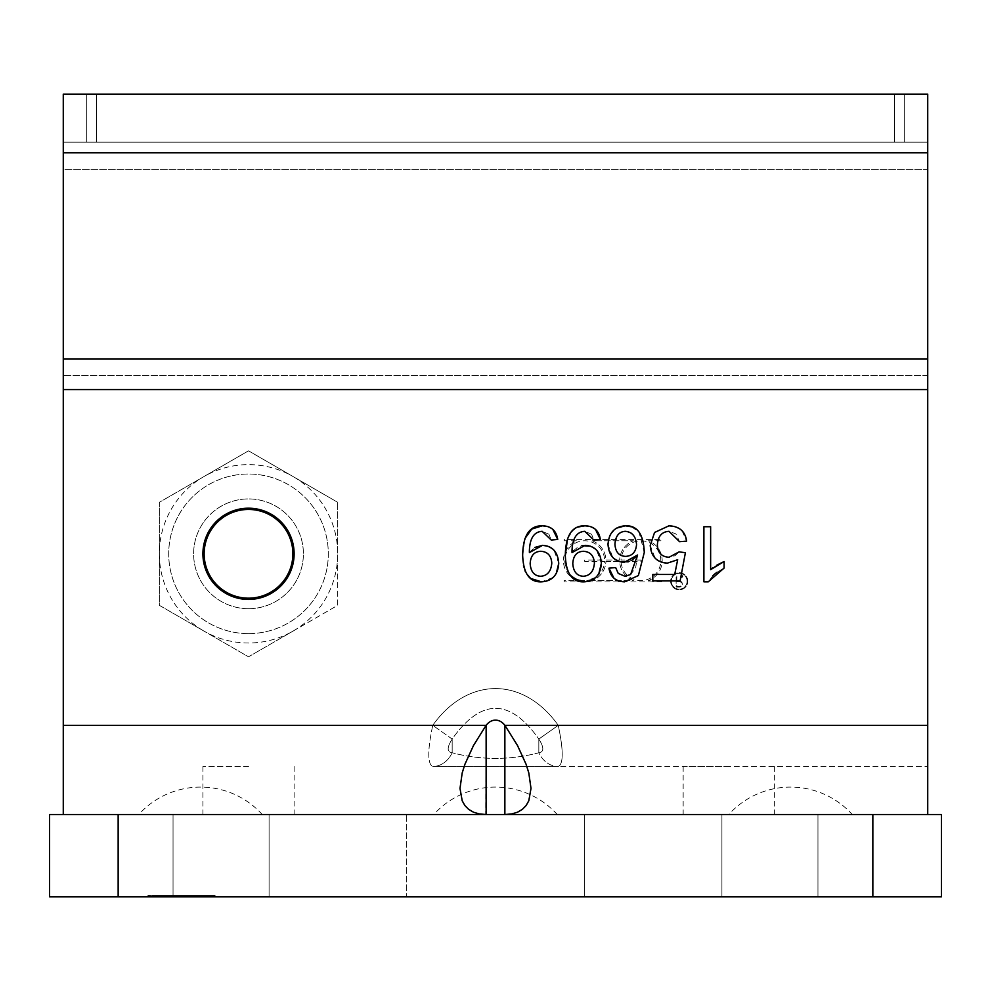<?xml version="1.0" encoding="UTF-8"?>
<svg xmlns="http://www.w3.org/2000/svg" width="991" height="991" viewBox="0 0 991 991"><rect width="100%" height="100%" fill="white"/><g stroke="black" fill="none" stroke-linecap="round" stroke-linejoin="round"><path stroke-width="0.74" stroke-dasharray="4.96 3.72" d="M452.169 752.776A27.438 22.409 -90 0 1 432.757 766.501L558.243 766.501A27.438 22.409 90 0 1 538.831 752.776C509.944 760.27 481.056 760.27 452.169 752.776C481.056 760.27 509.944 760.27 538.831 752.776A27.438 22.409 90 0 0 558.243 766.501C563.532 764.011 563.532 750.286 558.243 725.338L538.831 739.063L558.243 725.338C563.532 750.286 563.532 764.011 558.243 766.501L927.725 766.501L927.725 389.55L927.725 766.501L432.757 766.501A27.438 22.409 -90 0 0 452.169 752.776C446.867 751.946 446.867 747.375 452.169 739.063L432.757 725.338C427.468 750.286 427.468 764.011 432.757 766.501C427.468 764.011 427.468 750.286 432.757 725.338L452.169 739.063C481.056 698.122 509.944 698.122 538.831 739.063C509.944 698.122 481.056 698.122 452.169 739.063L452.169 752.776L452.169 739.063C446.867 747.375 446.867 751.946 452.169 752.776M728.769 766.501L683.158 766.501L728.769 766.501M248.518 766.501L202.907 766.501L248.518 766.501M504.865 814.528L485.801 814.528L486.135 725.338A19.411 13.725 -90 0 1 504.865 725.338L504.865 814.528L927.725 814.528L63.275 814.528L63.275 94.145L927.725 94.145L96.4 94.145L927.725 94.145L927.725 142.171L63.275 142.171L927.725 142.171L927.725 94.145L927.725 814.528M505.199 814.528L511.79 813.921L517.5 812.211L522.282 809.436L526.06 805.609L528.798 800.79L531.003 788.402L528.798 772.906L526.06 764.21L517.5 745.505L505.199 725.796M485.801 725.796L473.5 745.505L464.94 764.21L462.202 772.906L459.997 788.402L462.202 800.79L464.94 805.609L468.718 809.436L473.5 812.211L479.21 813.921L485.801 814.528M294.116 553.82A45.598 45.598 0 0 0 225.713 514.317A45.598 45.598 0 0 0 225.713 593.312A45.598 45.598 0 0 0 294.116 553.82A45.598 45.598 0 0 1 225.713 593.312A45.598 45.598 0 0 1 225.713 514.317A45.598 45.598 0 0 1 294.116 553.82A45.598 45.598 0 0 0 248.518 508.21A45.598 45.598 0 0 0 202.907 553.82A45.598 45.598 0 0 0 248.518 599.419A45.598 45.598 0 0 0 294.116 553.82M564.102 539.414L564.102 540.776L577.208 540.776A21.257 21.257 0 0 0 577.208 580.577L564.102 580.577L564.102 581.94L661.505 581.94L661.505 580.577L648.399 580.577A21.257 21.257 0 0 0 648.399 540.776L661.505 540.776L661.505 539.414L564.102 539.414L564.102 540.776L577.208 540.776A21.257 21.257 0 0 0 577.208 580.577L564.102 580.577L564.102 581.94L661.505 581.94L661.505 580.577L648.399 580.577A21.257 21.257 0 0 0 648.399 540.776L661.505 540.776L661.505 539.414L564.102 539.414M687.779 581.259A8.572 8.572 0 0 0 674.921 573.839A8.572 8.572 0 0 0 674.921 588.679A8.572 8.572 0 0 0 687.779 581.259A8.572 8.572 0 0 0 674.921 573.839A8.572 8.572 0 0 0 674.921 588.679A8.572 8.572 0 0 0 687.779 581.259M486.135 814.528L63.275 814.528M676.803 580.924L676.803 575.771L676.122 575.771L676.122 587.093L679.207 587.093A3.084 3.084 0 0 0 679.789 580.974L683.059 575.957L682.489 575.585L679.021 580.924L676.803 580.924L676.803 575.771L676.122 575.771L676.122 587.093L679.207 587.093A3.084 3.084 0 0 0 679.789 580.974L683.059 575.957L682.489 575.585L679.021 580.924L676.803 580.924M676.803 581.593L679.207 581.593A2.403 2.403 0 0 1 681.61 584.009A2.403 2.403 0 0 1 679.207 586.412L676.803 586.412L676.803 581.593L679.207 581.593A2.403 2.403 0 0 1 681.61 584.009A2.403 2.403 0 0 1 679.207 586.412L676.803 586.412L676.803 581.593M687.097 581.259A7.891 7.891 0 0 1 675.255 588.097A7.891 7.891 0 0 1 675.255 574.421A7.891 7.891 0 0 1 687.097 581.259A7.891 7.891 0 0 1 675.255 588.097A7.891 7.891 0 0 1 675.255 574.421A7.891 7.891 0 0 1 687.097 581.259M605.935 561.352L619.672 561.352A21.257 21.257 0 0 0 633.447 580.577L592.172 580.577A21.257 21.257 0 0 0 605.935 561.352L619.672 561.352A21.257 21.257 0 0 0 633.447 580.577L592.172 580.577A21.257 21.257 0 0 0 605.935 561.352M619.672 560.002L605.935 560.002A21.257 21.257 0 0 0 592.172 540.776L633.447 540.776A21.257 21.257 0 0 0 619.672 560.002L605.935 560.002A21.257 21.257 0 0 0 592.172 540.776L633.447 540.776A21.257 21.257 0 0 0 619.672 560.002M584.69 560.002L584.69 561.352L604.584 561.352A19.907 19.907 0 0 1 574.545 577.803A19.907 19.907 0 0 1 574.545 543.551A19.907 19.907 0 0 1 604.584 560.002L584.69 560.002L584.69 561.352L604.584 561.352A19.907 19.907 0 0 1 574.545 577.803A19.907 19.907 0 0 1 574.545 543.551A19.907 19.907 0 0 1 604.584 560.002L584.69 560.002M640.917 561.352L640.917 560.002L621.035 560.002A19.907 19.907 0 0 1 651.062 543.551A19.907 19.907 0 0 1 651.062 577.803A19.907 19.907 0 0 1 621.035 561.352L640.917 561.352L640.917 560.002L621.035 560.002A19.907 19.907 0 0 1 651.062 543.551A19.907 19.907 0 0 1 651.062 577.803A19.907 19.907 0 0 1 621.035 561.352L640.917 561.352M557.722 539.451L551.244 540.033L549.002 534.397M548.865 534.211L542.164 531.325C533.976 531.783 529.714 538.423 529.367 551.244L529.405 552.582M547.082 526.382L552.817 529.38M522.666 555.294L524.945 538.547M531.275 578.645L525.428 571.708M524.97 570.717L523.781 567.013M523.496 565.675L522.666 555.307M556.236 573.541L553.82 576.737M553.065 577.48L541.532 581.828M547.614 546.14L554.031 550.278L558.738 563.297M529.714 552.111L534.682 547.49M540.826 551.281C534.174 551.553 530.619 555.666 530.16 563.631C530.755 571.72 534.26 575.92 540.665 576.266C547.379 575.771 551.095 571.386 551.789 563.086C551.256 555.666 547.602 551.727 540.826 551.281M682.068 530.804L686.614 541.123L679.553 541.705L675.912 533.926L669.012 531.325C661.839 531.758 657.962 536.242 657.38 544.765C657.764 552.767 661.666 556.917 669.086 557.227L674.97 555.74L679.083 551.876L685.4 552.705L680.099 580.899L652.821 580.899L652.821 574.458L674.698 574.458L677.671 559.742M674.512 526.481L681.201 529.987M661.901 562.368L655.162 558.193L650.22 545.384M724.099 561.538L724.099 568.066L717.026 572.216M712.888 575.734L708.243 581.828L703.895 581.828L703.895 526.729L710.634 526.729L710.634 569.652M712.814 567.806L717.013 565.031M608.97 568.14L615.671 567.595L618.223 573.417L624.999 576.304L630.648 574.507L635.665 567.732L637.585 555.01M619.771 581.246L613.949 578.187M631.465 526.803L638.972 532.006L644.286 552.421M608.04 543.44L609.502 536.626M610.642 534.248L616.377 528.178M619.177 561.538L612.76 557.376L608.016 544.555M631.626 560.534L628.17 561.847M630.933 533.009L625.371 531.325C619.028 531.672 615.56 535.933 614.953 544.133C615.411 552.012 618.979 556.1 625.631 556.385C632.308 555.976 635.949 552.012 636.544 544.505L635.058 537.853L633.385 535.177M633.286 535.053L631.812 533.629M598.861 573.541L596.446 576.737M595.987 577.196L584.12 581.828M590.252 546.14L596.656 550.278L601.364 563.297M573.355 550.785L577.542 547.354L581.952 545.669M575.127 537.184L572.996 542.981L572.03 552.582M591.491 534.211L584.789 531.325L579.339 532.749L575.598 536.379M572.786 563.631C573.393 571.72 576.886 575.92 583.29 576.266C590.004 575.771 593.72 571.386 594.414 563.086C593.882 555.666 590.227 551.727 583.451 551.281C576.799 551.553 573.244 555.666 572.786 563.631M600.36 539.451L593.869 540.033L591.639 534.397M589.707 526.382L595.442 529.38M567.583 538.547L573.343 529.888M574.384 529.07L578.236 526.989M573.913 578.645L568.054 571.708M567.595 570.717L566.406 567.013M566.121 565.675L565.304 555.307M894.6 142.171L63.275 142.171L96.4 142.171L96.4 94.145L63.275 94.145L96.4 94.145L96.4 142.171L894.6 142.171L894.6 94.145L894.6 142.171M63.275 94.145L63.275 142.171L63.275 94.145M63.275 169.25L63.275 375.478L63.275 169.25L927.725 169.25L927.725 142.171L927.725 375.478L927.725 169.25L63.275 169.25M63.275 389.55L63.275 375.478L63.275 389.55L927.725 389.55L927.725 375.478L927.725 389.55L63.275 389.55L927.725 389.55M248.518 814.528L202.907 814.528L248.518 814.528M728.769 814.528L852.26 814.528L728.769 814.528A83.182 83.182 0 0 1 852.26 814.528M495.5 814.528L433.748 814.528L495.5 814.528M200.492 814.528L138.74 814.528L200.492 814.528M159.774 895.48L151.549 895.48L166.884 895.48L159.774 895.48L159.774 896.855L166.637 896.855L151.549 896.855L166.884 896.855L159.774 896.855L159.774 895.48M152.453 895.48L158.87 895.48L152.453 895.48L152.453 896.855L158.87 896.855L152.453 896.855L152.453 895.48M158.87 895.48L158.87 896.855L158.87 895.48M159.7 895.48L159.7 896.855M166.389 895.48L166.389 896.855M166.884 895.48L166.884 896.855M166.637 895.48L166.637 896.855L166.637 895.48M151.549 895.48L151.549 896.855L151.549 895.48M159.328 895.48L147.894 895.48L159.328 895.48M159.328 896.855L147.894 896.855L159.328 896.855M215.109 896.855L213.3 896.855L215.109 896.855L215.109 895.48L213.3 895.48L213.3 896.855L158.411 896.855L213.3 896.855L160.232 896.855L213.3 896.855L213.3 895.48L215.109 895.48L215.109 896.855M213.3 895.48L213.3 896.855L213.3 895.48L160.232 895.48L213.3 895.48L213.3 896.855L213.3 895.48L187.671 895.48L187.671 896.855L187.671 895.48L213.3 895.48L187.671 895.48L187.671 896.855L187.671 895.48L185.862 895.48L185.862 896.855L160.232 896.855L185.862 896.855L185.862 895.48L160.232 895.48L160.232 896.855L160.232 895.48L160.232 896.855L160.232 895.48L158.411 895.48L158.411 896.855L158.411 895.48L160.232 895.48L160.232 896.855L160.232 895.48L185.862 895.48L185.862 896.855L185.862 895.48L185.862 896.855L185.862 895.48L187.671 895.48L187.671 896.855L187.671 895.48L213.3 895.48L160.232 895.48L213.3 895.48L213.3 896.855L213.3 895.48M185.862 895.48L160.232 895.48L185.862 895.48M118.152 896.855L49.55 896.855L49.55 814.528L941.45 814.528L941.45 896.855L118.152 896.855L118.152 814.528M406.31 896.855L584.69 896.855L406.31 896.855L584.69 896.855L406.31 896.855L406.31 814.528L406.31 896.855L406.31 814.528L584.69 814.528L584.69 896.855L584.69 814.528L406.31 814.528L406.31 896.855M769.933 896.855L817.959 896.855L769.933 896.855M221.067 896.855L173.041 896.855L221.067 896.855M769.933 814.528L721.906 814.528L769.933 814.528M221.067 814.528L173.041 814.528L221.067 814.528M406.31 814.528L584.69 814.528L584.69 896.855L584.69 814.528L406.31 814.528M248.518 608.697A54.889 54.889 0 0 0 296.049 526.37A54.889 54.889 0 0 0 200.975 526.37A54.889 54.889 0 0 0 248.518 608.697A54.889 54.889 0 0 0 296.049 526.37A54.889 54.889 0 0 0 200.975 526.37A54.889 54.889 0 0 0 248.518 608.697M293.113 631.056L337.708 605.315L337.708 553.82A89.19 89.19 0 0 1 203.923 631.056L248.518 656.81L293.113 631.056M337.708 502.326L293.113 476.572A89.19 89.19 0 0 1 337.708 553.82L337.708 502.326L248.518 450.831L203.923 476.572A89.19 89.19 0 0 1 293.113 476.572L248.518 450.831L159.328 502.326L159.328 605.315L203.923 631.056A89.19 89.19 0 0 1 203.923 476.572L159.328 502.326L159.328 605.315L248.518 656.81L337.708 605.315L337.708 502.326M248.518 633.608A79.788 79.788 0 0 0 317.615 513.92A79.788 79.788 0 0 0 179.408 513.92A79.788 79.788 0 0 0 248.518 633.608A79.788 79.788 0 0 0 317.615 513.92A79.788 79.788 0 0 0 179.408 513.92A79.788 79.788 0 0 0 248.518 633.608M538.831 739.063C544.133 747.375 544.133 751.946 538.831 752.776L538.831 739.063L538.831 752.776C544.133 751.946 544.133 747.375 538.831 739.063M558.243 725.338A125.485 88.732 -90 0 0 432.757 725.338L63.275 725.338L432.757 725.338A125.485 88.732 -90 0 1 558.243 725.338L927.725 725.338L558.243 725.338M504.865 725.338L927.725 725.338M486.135 725.338L63.275 725.338M904.3 142.171L904.3 94.145L904.3 142.171M86.7 142.171L86.7 94.145L86.7 142.171M63.275 359.052L927.725 359.052M927.725 152.825L63.275 152.825M927.725 375.478L63.275 375.478L927.725 375.478M872.848 814.528L872.848 896.855M202.907 766.501L202.907 814.528M294.116 766.501L294.116 814.528M683.158 766.501L683.158 814.528M774.367 766.501L774.367 814.528M557.252 814.528A83.182 83.182 0 0 0 433.748 814.528M262.231 814.528A83.182 83.182 0 0 0 138.74 814.528M148.799 895.48L148.799 896.855M169.845 895.48L169.845 896.855M147.894 895.48L147.894 896.855M170.749 895.48L170.749 896.855M160.232 895.48L160.232 896.855L160.232 895.48M721.906 814.528L721.906 896.855L721.906 814.528M817.959 814.528L817.959 896.855L817.959 814.528M173.041 814.528L173.041 896.855L173.041 814.528M269.094 814.528L269.094 896.855L269.094 814.528"/><path stroke-width="1.49" d="M505.199 725.796L517.5 745.505L526.06 764.21L528.798 772.906L531.003 788.402L528.798 800.79L526.06 805.609L522.282 809.436L517.5 812.211L511.79 813.921L504.865 814.528L504.865 725.338A19.411 13.725 -90 0 0 486.135 725.338L486.135 814.528L479.21 813.921L473.5 812.211L468.718 809.436L464.94 805.609L462.202 800.79L459.997 788.402L462.202 772.906L464.94 764.21L473.5 745.505L485.801 725.796M927.725 814.528L927.725 94.145L63.275 94.145L63.275 814.528M202.907 553.82A45.598 45.598 0 0 1 271.311 514.317A45.598 45.598 0 0 1 271.311 593.312A45.598 45.598 0 0 1 202.907 553.82M601.364 563.297L601.364 563.297C600.546 575.053 594.811 581.221 584.12 581.828C572.241 582.386 565.96 573.554 565.304 555.307C565.626 535.351 572.179 525.515 584.963 525.812C593.807 526.035 598.936 530.581 600.36 539.451L593.869 540.033L584.789 531.325C576.601 531.783 572.34 538.423 571.993 551.244L572.03 552.582L585.124 545.347C595.083 545.942 600.496 551.925 601.364 563.297L598.861 573.541M616.377 528.178L625.21 525.812C637.201 525.193 643.555 534.062 644.286 552.421L638.39 575.548L624.578 581.828C615.609 581.531 610.406 576.973 608.97 568.14L615.671 567.595L618.223 573.417L624.999 576.304L630.648 574.507L637.585 555.01L624.243 562.331C614.346 561.649 608.932 555.716 608.016 544.555C608.796 532.898 614.531 526.642 625.21 525.812L631.465 526.803M724.099 568.066L708.243 581.828L703.895 581.828L703.895 526.729L710.634 526.729L710.634 569.652L724.099 561.538L724.099 568.066M674.698 574.458L677.671 559.742L667.29 563.161C656.81 562.454 651.112 556.533 650.22 545.384L654.568 532.464L668.962 525.812C679.392 526.283 685.277 531.387 686.614 541.123L679.553 541.705L669.012 531.325C661.839 531.758 657.962 536.242 657.38 544.765C657.764 552.767 661.666 556.917 669.086 557.227L679.083 551.876L685.4 552.705L680.099 580.899L652.821 580.899L652.821 574.458L674.698 574.458M541.532 581.828L541.495 581.828C529.603 582.386 523.335 573.554 522.666 555.307C523 535.351 529.553 525.515 542.337 525.812C551.169 526.035 556.31 530.581 557.722 539.451L551.244 540.033L542.164 531.325C533.976 531.783 529.714 538.423 529.367 551.244L529.405 552.582L542.498 545.347C552.458 545.942 557.871 551.925 558.738 563.297C557.921 575.053 552.173 581.221 541.495 581.828L531.275 578.645M524.945 538.547L531.746 529.07L542.337 525.812L547.082 526.382M552.817 529.38L557.722 539.451M525.428 571.708L524.97 570.717M523.781 567.013L523.496 565.675M558.738 563.297L556.236 573.541M553.82 576.737L553.065 577.48M534.682 547.49L542.498 545.347L547.614 546.14M551.789 563.086C551.256 555.666 547.602 551.727 540.826 551.281C534.174 551.553 530.619 555.666 530.16 563.631C530.755 571.72 534.26 575.92 540.665 576.266C547.379 575.771 551.095 571.386 551.789 563.086M650.22 545.384L654.568 532.464L668.962 525.812L674.512 526.481M681.201 529.987L682.068 530.804M677.671 559.742L667.29 563.161L661.901 562.368M717.026 572.216L714.709 574.062M714.226 574.483L712.888 575.734M710.634 569.652L712.814 567.806M717.013 565.031L724.099 561.538M644.286 552.421L638.39 575.548L624.578 581.828L619.771 581.246M613.949 578.187L608.97 568.14M608.016 544.555L608.04 543.44M609.502 536.626L609.985 535.512M610.245 534.967L610.642 534.248M628.17 561.847L619.177 561.538M637.585 555.01L631.626 560.534M631.812 533.629L630.933 533.009M614.953 544.133C615.411 552.012 618.979 556.1 625.631 556.385C632.308 555.976 635.949 552.012 636.544 544.505C635.875 536.391 632.159 531.994 625.371 531.325C619.028 531.672 615.56 535.933 614.953 544.133M584.12 581.828L573.913 578.645M581.952 545.669L590.252 546.14M572.03 552.582L573.355 550.785M575.61 536.379L575.127 537.184M572.786 563.631C573.393 571.72 576.886 575.92 583.29 576.266C590.004 575.771 593.72 571.386 594.414 563.086C593.882 555.666 590.227 551.727 583.451 551.281C576.799 551.553 573.244 555.666 572.786 563.631M578.236 526.989L584.963 525.812L589.707 526.382M595.442 529.38L600.36 539.451M565.304 555.307L567.583 538.547M573.343 529.888L574.384 529.07M568.054 571.708L567.595 570.717M566.406 567.013L566.121 565.675M49.55 896.855L941.45 896.855L941.45 814.528L49.55 814.528L49.55 896.855M248.518 598.18A44.36 44.36 0 0 1 210.092 531.634A44.36 44.36 0 0 1 286.932 531.634A44.36 44.36 0 0 1 248.518 598.18M927.725 725.338L504.865 725.338M486.135 725.338L63.275 725.338M63.275 389.55L927.725 389.55M927.725 359.052L63.275 359.052M63.275 152.825L927.725 152.825M118.152 814.528L118.152 896.855M872.848 814.528L872.848 896.855"/></g></svg>
